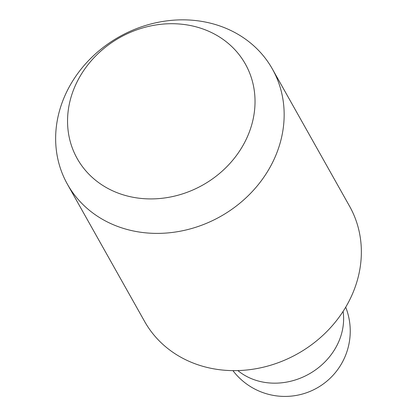 <?xml version="1.0" encoding="UTF-8"?>
<svg xmlns="http://www.w3.org/2000/svg" width="417" height="417" viewBox="0 0 417 417"><rect width="100%" height="100%" fill="white"/><g stroke="black" fill="none" stroke-linecap="round" stroke-linejoin="round"><path stroke-width="0.63" d="M272.369 68.977L349.566 206.222A117.568 103.124 150.6 0 1 352.016 294.949A117.568 103.124 150.6 0 1 250.018 369.629A117.568 103.124 150.6 0 1 144.631 321.502L67.434 184.257A117.568 103.124 150.6 0 1 64.984 95.529A117.568 103.124 150.6 0 1 166.982 20.85A117.568 103.124 150.6 0 1 272.369 68.977A117.568 103.124 150.6 0 1 274.813 157.704A117.568 103.124 150.6 0 1 172.815 232.384A117.568 103.124 150.6 0 1 67.434 184.257M247.364 136.818A96.457 84.604 -29.4 0 0 198.429 27.506A96.457 84.604 -29.4 0 0 75.216 85.808A96.457 84.604 -29.4 0 0 124.151 195.12A96.457 84.604 -29.4 0 0 247.364 136.818M237.867 370.583A63.791 55.951 -29.4 0 0 338.547 342.102A63.791 55.951 -29.4 0 0 343.102 311.39M232.926 370.624A65.313 65.313 0 0 0 345.703 307.188"/></g></svg>
